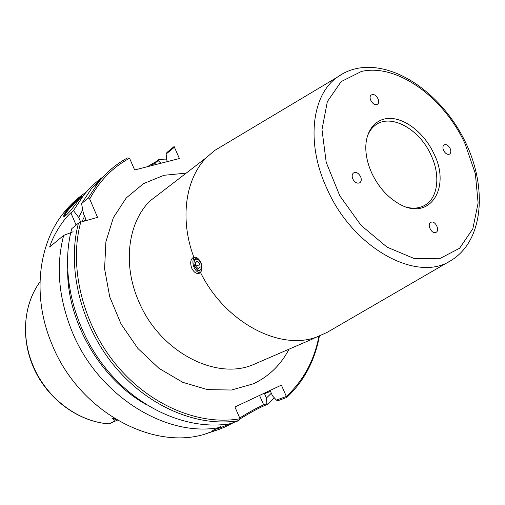 <?xml version="1.0" encoding="UTF-8"?>
<svg xmlns="http://www.w3.org/2000/svg" width="505" height="505" viewBox="0 0 505 505"><rect width="100%" height="100%" fill="white"/><g stroke="black" fill="none" stroke-linecap="round" stroke-linejoin="round"><path stroke-width="0.76" d="M327.107 332.385L313.548 338.432L327.107 332.385L450.245 260.933M200.472 272.441L199.197 273.356C196.331 274.026 193.838 272.283 191.711 268.136C189.93 262.758 190.518 259.166 193.478 257.342L193.838 257.234C196.641 256.881 198.983 258.667 200.857 262.587C202.48 266.684 202.353 269.967 200.472 272.441C224.927 322.278 279.511 350.842 316.307 337.176M223.759 145.042L214.473 150.591L206.564 157.472C185.524 178.518 179.452 218.823 193.838 257.234M238.84 420.627L240.045 418.746C199.595 425.936 149.815 405.597 116.005 364.509C82.22 323.44 68.699 266.072 80.762 222.124L78.464 223.128C66.698 267.404 80.478 324.835 114.389 365.974C148.337 407.118 198.175 427.584 238.84 420.627L230.387 423.689C189.968 430.645 140.579 410.502 107.022 369.9C73.49 329.31 59.969 272.555 71.748 228.696L78.464 223.128M240.045 418.746L234.945 406.998L281.399 385.126L286.348 396.438L276.412 400.13L278.154 400.629L286.827 397.416L286.348 396.438M318.964 336.191C314.274 360.501 303.404 380.568 286.354 396.4M174.408 147.214L174.162 146.513L166.953 152.453L166.132 154.025L174.408 147.214L179.401 158.532L134.658 169.964L129.57 158.248L127.456 157.951C116.358 163.942 106.656 172.123 98.368 182.488L88.312 197.846L89.72 199.052C99.529 180.752 112.811 167.149 129.57 158.248M89.72 199.052L97.56 217.365L80.762 222.124M435.796 232.439C431.611 234.389 426.605 224.163 430.847 222.339L431.087 222.238C435.31 220.332 440.265 230.602 435.966 232.363L435.796 232.439M376.711 104.548C372.873 105.81 367.93 97.534 371.093 95.136L372.122 94.605C375.998 93.387 380.89 101.701 377.683 104.049L376.711 104.548M433.864 153.57C451.577 188.277 429.193 222.673 397.826 203.136C386.779 196.394 378.094 186.377 371.768 173.082C368.562 166.025 366.636 159.018 365.992 152.062C364.149 131.729 375.329 117.539 391.091 118.429C406.847 119.212 424.901 134.261 433.864 153.57M450.132 148.457C451.199 151.064 451.028 152.939 449.62 154.076C447.436 154.896 445.429 153.709 443.611 150.503C442.55 147.921 442.715 146.052 444.091 144.91C446.287 144.058 448.301 145.238 450.132 148.457M360.583 176.599C361.681 179.338 361.441 181.377 359.869 182.722C357.25 183.858 354.908 182.627 352.844 179.035C351.764 176.333 351.985 174.301 353.513 172.95C356.139 171.757 358.493 172.975 360.583 176.599M194.703 257.133C192.55 259.393 192.323 262.796 194.034 267.334C195.65 270.749 197.663 272.58 200.081 272.833M367.009 137.31C368.663 132.386 371.238 128.516 374.735 125.688C389.929 112.665 419.384 128.706 430.967 154.984C440.72 175.336 438.125 198.339 424.434 205.51C419.8 208.022 414.46 208.729 408.425 207.631M64.627 216.5C64.4 215.793 65.328 214.006 67.411 211.147C72.493 205.036 76.836 200.529 80.447 197.619M77.896 201.097L79.512 198.919C81.16 196.716 81.684 195.795 81.09 196.155C78.812 197.714 74.645 201.804 68.611 208.42C64.274 213.83 62.803 216.582 64.198 216.683C67.455 214.417 72.026 209.221 77.896 201.097M221.057 425.702L219.864 427.432L213.041 430.26C212.283 430.841 212.58 431.043 213.937 430.872C216.083 430.563 219.827 429.237 225.167 426.895L233.979 422.388M219.864 427.432C166.757 437.961 98.153 396.147 72.089 331.577C58.561 298.032 55.752 265.971 63.662 235.399L49.635 247.027C53.461 234.333 64.059 218.633 70.877 212.832L73.471 210.604L83.432 195.498C89.284 188.188 95.887 181.952 103.241 176.788M216.241 430.329L204.373 434.319C151.26 450.441 78.401 410.514 52.021 344.391C31.872 297.11 38.014 243.984 64.028 212.409C70.492 204.392 77.865 197.67 86.14 192.247M150.768 165.848L155.521 162.761L158.198 160.558L158.57 159.624L156.266 161.524L147.176 166.764M158.57 159.624L166.745 159.902M274.36 397.864L267.959 404.265L266.88 403.672L263.667 404.865C257.121 407.724 249.135 412.099 239.717 417.995M239.888 419.024C249.855 412.856 258.289 408.28 265.188 405.294L267.959 404.265M276.412 400.13L272.429 395.731L270.522 391.388L264.532 393.698L266.419 398.009L266.88 403.672M286.827 397.416C304.01 381.199 314.868 360.722 319.412 335.976M229.131 423.891L225.445 425.658C220.439 427.842 216.91 429.061 214.859 429.319M145.787 404.316C100.962 379.179 67.878 322.998 67.632 271.608M73.13 231.751L63.662 235.399M167.439 161.587L166.757 160.035L166.132 154.025M158.198 160.558L160.874 163.266M108.985 423.84L109.004 423.828C112.306 422.653 114.079 421.378 114.326 420.002L111.946 418.197L114.18 418.291M271.33 393.237L266.419 398.009M83.685 221.297L85.951 219.429L83.426 213.514L81.576 203.635L88.312 197.846M73.471 210.604L78.711 217.466L80.705 222.149M107.098 172.855L91.594 188.39L81.576 203.635M78.711 217.466L82.732 209.846M81.879 221.809L84.587 216.235M200.1 267.347L198.074 268.584L195.719 266.116L195.378 262.404L197.392 261.148L199.759 263.616L200.1 267.347M195.378 262.404L197.802 261.577M199.437 263.282L199.898 265.125M195.719 266.116L199.576 264.79M196.83 269.72L198.686 270.983L200.693 271.034L201.621 270.409M197.468 258.124L196.123 258.244L194.627 259.627L194.034 261.603M194.684 266.754L198.004 270.415C201.381 270.642 202.316 268.161 200.807 262.972C198.56 258.996 196.439 258.162 194.45 260.473L193.888 263.345L194.684 266.754M258.03 362.577L253.144 364.692C215.584 380.814 159.176 351.436 138.597 301.005C122.387 264.027 128.043 222.509 150.004 200.958L163.607 190.505M186.2 173.127L163.955 175.292L143.534 183.624L126.256 197.954L113.354 217.68L105.892 241.769L104.585 268.761L109.73 296.858L121.099 324.09L137.928 348.494L158.993 368.341L182.734 382.31L207.467 389.62L231.505 390.024L253.365 383.806C269.007 376.364 280.887 364.825 289.011 349.176M465.061 143.767L475.344 173.663L478.115 202.978L472.825 228.79L459.613 248.233L439.47 258.768L414.34 258.604L387.045 247.134L361.031 225.331L339.796 195.782L326.217 162.383L321.988 129.589L327.347 101.593L341.184 81.589L361.422 71.445C397.075 63.157 444.065 97.654 465.061 143.767M343.362 73.364L337.119 77.303C311.755 95.06 305.815 143.041 326.773 188.258C352.888 248.649 417.667 283.273 451.161 260.403C484.194 240.342 487.584 185.846 464.354 139.967C441.383 93.905 394.658 60.619 356.688 68.51C349.536 70.056 343.015 72.985 337.119 77.303L214.473 150.591M265.188 405.294L263.667 404.865L259.538 395.421M229.529 423.828L229.308 424.894M224.927 424.452L225.445 425.658L225.167 426.895M156.266 161.524L155.521 162.761L156.253 164.447M109.004 423.828C78.035 421.902 46.132 397.896 32.932 365.26C20.749 336.431 24.013 303.398 39.964 281.929C22.927 305.134 20.49 340.717 34.965 370.689C49.446 400.654 79.361 421.789 108.891 423.878M115.866 419.32L114.326 420.002M114.502 418.493L111.946 418.197M70.877 212.832L76.097 225.091M206.564 157.472L163.266 190.757M257.897 362.634L256.691 363.209M253.901 364.395L255.896 363.562M253.144 364.692L313.75 338.476M377.26 104.339L377.683 104.049M359.547 182.911L359.869 182.722M424.434 205.51L423.834 205.825M81.135 196.584L81.09 196.155M204.373 434.319L213.937 430.872M64.028 212.409L68.611 208.42M79.512 198.913L83.432 195.498M117.324 420.185L108.935 423.859M112.546 418.121L114.218 418.317M91.594 188.39L98.368 182.488M198.004 270.415L198.686 270.983M194.45 260.473L194.627 259.627"/></g></svg>

